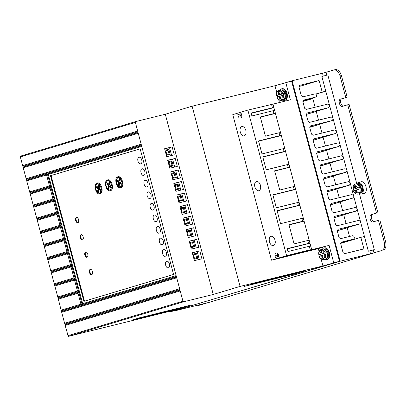 <?xml version="1.0" encoding="UTF-8"?>
<svg xmlns="http://www.w3.org/2000/svg" width="406" height="406" viewBox="0 0 406 406"><rect width="100%" height="100%" fill="white"/><g stroke="black" fill="none" stroke-linecap="round" stroke-linejoin="round"><path stroke-width="0.61" d="M324.501 249.355A4.857 2.923 76.1 0 1 327.393 253.303A4.857 2.923 76.1 0 1 326.673 258.145M282.16 90.223A4.857 2.923 76.1 0 1 285.053 94.172A4.857 2.923 76.1 0 1 284.332 99.013M322.298 253.77L319.035 254.735L321.151 254.1L320.578 251.933L321.44 251.674L322.014 253.841L325.729 252.786L322.014 253.841M319.177 254.724L319.035 254.735C318.776 252.405 319.304 250.949 320.623 250.36C322.039 250.132 323.206 251.075 324.135 253.202M356.306 183.806A5.232 3.146 76.1 0 1 356.397 183.781L359.432 184.684A4.857 2.923 76.1 0 1 361.173 191.728L358.904 193.941A5.232 3.146 76.1 0 1 358.813 193.961M277.8 96.892L277.415 95.446L276.689 95.603C275.232 91.279 280.906 89.574 281.794 94.075L283.388 93.654L283.774 95.1L282.175 95.517C282.434 97.846 281.906 99.303 280.587 99.891C279.171 100.12 278.003 99.176 277.075 97.049L277.217 97.034M356.158 188.435L353.332 189.272L355.011 188.765L354.438 186.603L355.301 186.344L355.874 188.506L359.589 187.455L355.874 188.506M355.453 184.019A5.232 3.146 76.1 0 1 355.539 183.994A5.232 3.146 76.1 0 1 359.589 187.455L359.975 188.897L356.26 189.952L356.838 192.119L355.976 192.378L355.397 190.211L353.717 190.713L354.002 190.693L353.616 189.247L353.332 189.272C353.159 187.389 353.606 186.217 354.677 185.75C355.818 185.552 356.778 186.303 357.554 188.003M244.417 286.316L296.558 273.4M251.314 284.246L303.455 271.33M322.42 249.142A5.978 3.598 76.1 0 1 323.831 248.025A5.978 3.598 76.1 0 1 323.932 248A5.978 3.598 76.1 0 1 328.84 252.857A5.978 3.598 76.1 0 1 326.906 259.581A5.978 3.598 76.1 0 1 326.8 259.607A5.978 3.598 76.1 0 1 324.932 259.302M327.277 259.49A5.978 3.598 -103.9 0 0 327.383 259.464A5.978 3.598 -103.9 0 0 327.485 259.434A5.978 3.598 -103.9 0 0 329.418 252.71A5.978 3.598 -103.9 0 0 324.516 247.858A5.978 3.598 -103.9 0 0 324.409 247.883M247.863 285.281L300.004 272.365M139.222 317.873L191.363 304.962M135.771 318.908L187.912 305.997M132.32 319.943L184.461 307.027M338.025 229.299L337.295 231.019L339.025 237.515L340.568 238.672L352.408 235.749A1.791 1.431 -106.7 0 1 354.26 237.134A1.791 1.431 -106.7 0 1 353.387 239.2A1.791 1.431 -106.7 0 1 353.332 239.215L341.4 242.164M299.719 85.336L298.994 87.051L301.298 95.72L302.84 96.877L314.68 93.948A1.644 1.314 -106.7 0 1 314.721 93.938A1.644 1.314 -106.7 0 1 316.472 95.197A1.644 1.314 -106.7 0 1 315.67 97.09A1.644 1.314 -106.7 0 1 315.523 97.12L303.592 100.074M315.67 97.09L302.891 100.921L315.523 97.12M280.079 90.01L281.49 88.899C285.844 87.204 289.108 99.47 284.565 100.449L282.591 100.17M284.936 100.358A5.978 3.598 -103.9 0 0 285.037 100.333A5.978 3.598 -103.9 0 0 285.144 100.307A5.978 3.598 -103.9 0 0 287.078 93.583A5.978 3.598 -103.9 0 0 282.17 88.726A5.978 3.598 -103.9 0 0 282.068 88.752M273.487 245.589A4.781 2.878 -103.9 0 0 275.035 240.21A4.781 2.878 -103.9 0 0 271.106 236.322A4.781 2.878 -103.9 0 0 271.025 236.348A4.781 2.878 -103.9 0 0 269.477 241.727A4.781 2.878 -103.9 0 0 273.4 245.61A4.781 2.878 -103.9 0 0 273.487 245.589M244.285 135.843A4.781 2.878 -103.9 0 0 245.833 130.463A4.781 2.878 -103.9 0 0 241.905 126.581A4.781 2.878 -103.9 0 0 241.824 126.601A4.781 2.878 -103.9 0 0 240.276 131.98A4.781 2.878 -103.9 0 0 244.204 135.868A4.781 2.878 -103.9 0 0 244.285 135.843M258.886 190.713A4.781 2.878 -103.9 0 0 260.434 185.334A4.781 2.878 -103.9 0 0 256.506 181.452A4.781 2.878 -103.9 0 0 256.425 181.472A4.781 2.878 -103.9 0 0 254.877 186.856A4.781 2.878 -103.9 0 0 258.8 190.739A4.781 2.878 -103.9 0 0 258.886 190.713M324.12 249.111C327.662 247.761 330.301 257.678 326.617 258.495L326.531 258.52M356.625 183.735L358.041 182.609C362.396 180.919 365.659 193.185 361.112 194.159L359.127 193.875M363.923 193.469L364.126 193.418C368.668 192.439 365.405 180.173 361.051 181.863L358.041 182.609M284.19 99.389L284.276 99.363C287.966 98.572 285.317 88.604 281.779 89.98M163.572 249.72C166.029 248.787 167.856 255.653 165.303 256.222C162.852 257.155 161.025 250.289 163.572 249.72L163.633 249.705M160.502 238.17C162.953 237.236 164.78 244.102 162.227 244.666C159.776 245.6 157.949 238.738 160.502 238.17L160.558 238.155M166.648 261.276C169.099 260.337 170.926 267.204 168.378 267.772C165.922 268.706 164.095 261.84 166.648 261.276L166.704 261.256M157.426 226.619C159.878 225.685 161.705 232.547 159.157 233.115C156.701 234.049 154.874 227.182 157.426 226.619L157.482 226.604M154.351 215.063C156.807 214.129 158.634 220.996 156.082 221.564C153.63 222.498 151.803 215.632 154.351 215.063L154.412 215.048M151.281 203.513C153.732 202.579 155.559 209.445 153.006 210.014C150.555 210.947 148.728 204.081 151.281 203.513L151.336 203.497M148.205 191.962C150.656 191.028 152.483 197.889 149.936 198.458C147.48 199.392 145.652 192.53 148.205 191.962L148.261 191.947M145.13 180.411C147.586 179.472 149.413 186.339 146.86 186.907C144.409 187.841 142.582 180.975 145.13 180.411L145.191 180.391M142.059 168.855C144.511 167.922 146.338 174.788 143.785 175.356C141.334 176.29 139.507 169.424 142.059 168.855L142.115 168.84M138.984 157.305C141.435 156.371 143.262 163.237 140.715 163.801C138.258 164.734 136.431 157.873 138.984 157.305L139.04 157.289M76.409 217.474C78.317 216.748 79.738 222.087 77.754 222.529C75.846 223.254 74.425 217.915 76.409 217.474L76.455 217.464M81.022 234.805C82.931 234.074 84.352 239.413 82.367 239.855C80.459 240.585 79.038 235.241 81.022 234.805L81.068 234.79M85.63 252.131C87.539 251.405 88.96 256.744 86.975 257.186C85.067 257.911 83.646 252.573 85.63 252.131L85.676 252.121M90.244 269.457C92.152 268.731 93.573 274.07 91.589 274.512C89.68 275.238 88.259 269.899 90.244 269.457L90.289 269.447M97.176 183.02C101.267 181.467 104.312 192.906 100.059 193.85C95.968 195.408 92.928 183.969 97.176 183.02L97.273 182.994M107.524 179.919C111.614 178.361 114.659 189.8 110.407 190.749C106.316 192.302 103.271 180.863 107.524 179.919L107.62 179.888M117.872 176.813C121.962 175.26 125.002 186.694 120.755 187.643C116.664 189.196 113.619 177.762 117.872 176.813L117.968 176.788M319.755 254.577L320.141 256.024M357.869 183.801L358.325 183.695C361.873 182.345 364.512 192.261 360.827 193.078L360.655 193.119M359.483 192.977L357.965 191.728M98.866 183.913L97.369 183.74L98.866 183.913L98.272 187.43L96.811 186.303L96.572 187.592L97.151 187.45L98.633 188.592L98.034 192.139L97.45 192.282C94.989 188.582 94.958 185.735 97.369 183.74M109.214 180.812L107.717 180.64L109.214 180.812L108.62 184.329L107.159 183.202L106.915 184.486L107.499 184.344L108.981 185.486L108.377 189.034L107.798 189.181C105.337 185.481 105.306 182.634 107.717 180.64M119.562 177.706L118.065 177.534L119.562 177.706L118.968 181.223L117.507 180.097L117.263 181.386L117.841 181.243L119.323 182.385L118.725 185.933L118.146 186.075C115.68 182.375 115.654 179.528 118.065 177.534M244.427 286.367L296.578 273.487M251.329 284.301L303.475 271.416M339.512 261.281L175.671 310.438L169.875 311.869L180.66 308.631L68.249 336.401L183.705 301.765L213.257 294.462L240.073 286.418L322.932 265.95L339.512 261.281L291.559 81.068L274.979 85.732L276.75 92.385M247.878 285.337L300.029 272.451M139.233 317.928L191.383 305.048M135.787 318.964L187.937 306.078M132.336 319.999L184.486 307.114M169.875 311.869L169.733 311.331M288.615 81.794L292.127 80.743L340.152 261.246L175.057 310.585M333.717 262.712L329.104 245.386L311.701 249.685L309.22 240.372L272.969 104.129L290.376 99.825L285.763 82.499M319.091 251.517L318.319 248.619L322.633 247.325L283.926 256.886L329.104 245.386M322.932 265.95L321.06 258.906M240.073 286.418L192.124 106.205L274.979 85.732M272.969 104.129L247.863 110.102L232.775 114.629L271.502 260.185L318.319 248.619M278.719 99.78L279.45 102.525M213.257 294.462L165.303 114.248L192.124 106.205M194.378 260.652L201.909 258.795L199.798 250.852L192.266 252.71L194.378 260.652M188.232 237.551L195.763 235.688L193.652 227.746L186.115 229.608L188.232 237.551M182.086 214.444L189.617 212.582L187.501 204.639L179.97 206.502L182.086 214.444M175.935 191.343L183.466 189.48L181.355 181.538L173.824 183.4L175.935 191.343M169.789 168.236L177.32 166.374L175.209 158.431L167.673 160.294L169.789 168.236M135.365 122.414L20.346 156.924L22.65 165.592L137.67 131.082L135.365 122.414L135.751 121.551L165.303 114.248M137.67 131.082L138.248 133.244L23.228 167.759L26.146 178.731L141.166 144.221L138.248 133.249M141.166 144.221L141.745 146.383L48.278 174.433L82.667 303.668L176.133 275.628L141.745 146.388M176.133 275.628L176.711 277.795L61.687 312.305L64.605 323.277L179.63 288.767L176.711 277.795M179.63 288.767L180.208 290.929L65.183 325.445L68.249 336.401M183.705 301.765L182.933 301.186L180.203 290.935M166.714 156.686L174.245 154.823L172.134 146.881L164.603 148.743L166.714 156.686M172.865 179.787L180.396 177.929L178.28 169.987L170.748 171.845L172.865 179.787M179.01 202.893L186.542 201.031L184.431 193.089L176.894 194.951L179.01 202.893M185.156 225.995L192.688 224.137L190.576 216.195L183.045 218.052L185.156 225.995M191.307 249.101L198.838 247.239L196.722 239.296L189.191 241.159L191.307 249.101M182.933 301.186L67.909 335.691M179.833 289.519L64.95 323.988L65.183 325.445M176.336 276.379L61.453 310.844L61.687 312.305M78.632 291.503L57.956 297.705L61.113 310.138L80.941 304.185L82.144 304.637L83.007 304.378L82.667 303.668M75.328 279.084L54.653 285.286L26.725 180.898L26.679 180.162L48.233 173.692L48.278 174.433M141.369 144.972L26.486 179.442L26.679 180.162M23.228 167.759L22.65 165.592M135.751 121.551L20.3 156.188L20.346 156.924M340.152 261.246L374.302 252.811L209.329 302.303L175.108 310.763M341.446 242.149L340.715 243.869L343.024 252.532L344.567 253.689L363.918 248.908L360.843 237.358L364.436 236.47L368.354 251.197L374.302 249.619L359.518 194.058M334.59 216.373L333.859 218.093L335.589 224.589L337.132 225.751L358.802 220.397L360.411 221.336L360.68 222.361L359.741 223.934L337.98 229.314M331.149 203.452L330.418 205.167L332.149 211.668L333.691 212.825L355.362 207.471L356.97 208.415L357.244 209.435L356.306 211.008L334.539 216.388M327.708 190.526L326.982 192.246L328.708 198.742L330.251 199.899L351.926 194.545L353.535 195.489L353.804 196.514L352.865 198.087L331.103 203.467M324.272 177.605L323.541 179.32L325.272 185.821L326.815 186.978L348.485 181.624L350.094 182.568L350.368 183.588L349.424 185.161L327.662 190.541M320.831 164.679L320.106 166.399L321.831 172.895L323.374 174.052L345.044 168.698L346.653 169.642L346.927 170.667L345.988 172.235L324.227 177.62M317.396 151.758L316.665 153.473L318.395 159.969L319.938 161.131L341.608 155.777L343.217 156.716L343.491 157.741L342.547 159.314L320.786 164.694M313.955 138.832L313.224 140.547L314.954 147.048L316.497 148.205L338.168 142.851L339.776 143.795L340.05 144.815L339.111 146.388L317.345 151.773M310.514 125.906L309.788 127.626L311.514 134.122L313.056 135.279L334.732 129.925L336.341 130.869L336.61 131.894L335.671 133.467L313.909 138.847M307.078 112.985L306.347 114.7L308.078 121.201L309.621 122.358L331.291 117.004L332.9 117.948L333.174 118.968L332.23 120.541L310.468 125.921M303.637 100.059L302.912 101.779L304.637 108.275L306.18 109.432L327.85 104.078L329.459 105.022L329.733 106.047L328.794 107.615L307.032 113M356.727 183.583L327.809 74.892L321.867 76.475L325.785 91.208L322.191 92.096L319.121 80.54L299.674 85.351M292.127 80.743L322.486 73.242L323.247 76.089M326.764 75.156L326.008 72.314L333.798 69.979C336.528 69.619 338.604 71.593 340.03 75.902L345.79 97.562L340.532 99.14C337.69 99.754 339.731 107.417 342.451 106.362L347.714 104.784L376.529 213.084L371.272 214.662C368.43 215.276 370.47 222.94 373.19 221.884L378.448 220.306L384.213 241.966C385.127 246.427 384.33 249.264 381.823 250.482L374.033 252.816L373.266 249.929L369.749 250.857L370.516 253.745M373.281 249.984L368.354 251.197M326.018 72.369L322.486 73.242M280.551 132.645L275.441 113.441L273.969 113.578L273.197 110.691L274.679 110.554L273.913 107.666L272.431 107.803L271.492 104.266M275.441 113.441L260.363 117.167M289.006 164.415L285.55 151.423L284.073 151.555L283.307 148.667L284.784 148.53L281.322 135.538L279.846 135.67L279.079 132.782L280.561 132.645M281.322 135.538L258.597 141.151M285.55 151.423L262.819 157.036M310.752 246.148L309.986 243.26L308.509 243.397L307.743 240.509L309.22 240.372L304.114 221.163L302.632 221.3L301.861 218.413L303.343 218.276L299.882 205.284L298.405 205.416L297.639 202.528L299.115 202.391L295.659 189.394L294.177 189.536L293.411 186.648L294.893 186.506L289.772 167.302L288.301 167.439L287.529 164.552L289.011 164.415M289.772 167.302L274.695 171.027M299.882 205.284L277.151 210.897M309.986 243.26L287.255 248.873M311.701 249.685L310.22 249.822L309.281 246.285L310.757 246.148M271.502 260.185L286.59 255.658L310.22 249.822M237.814 114.634L241.276 113.65L241.692 115.238C241.951 116.568 241.707 117.415 240.961 117.776L240.093 118.024C239.276 118.11 238.657 117.507 238.231 116.223L237.814 114.634L241.296 113.721M275.725 253.303A2.243 1.35 -103.9 0 0 275.009 255.861L275.43 257.45L278.881 256.414L278.455 254.826A2.243 1.35 -103.9 0 0 276.623 253.034A2.243 1.35 -103.9 0 0 276.587 253.045L276.897 253.014M247.863 110.102L286.59 255.658M199.798 250.852L197.209 251.629L199.29 259.439M192.302 252.842L197.209 251.629M193.652 227.746L191.064 228.522L193.144 236.338M186.151 229.735L191.064 228.522M187.501 204.639L184.918 205.416L186.993 213.231M180.005 206.629L184.918 205.416M181.355 181.538L178.767 182.314L180.848 190.125M173.859 183.527L178.767 182.314M175.209 158.431L172.621 159.208L174.702 167.023M167.708 160.421L172.621 159.208M140.156 148.814L173.585 274.446L83.91 301.348L50.486 175.717L140.156 148.814M172.134 146.881L169.546 147.657L171.626 155.473M164.638 148.87L169.546 147.657M178.28 169.987L175.696 170.764L177.772 178.574M170.784 171.977L175.696 170.764M184.431 193.089L181.842 193.865L183.923 201.68M176.93 195.078L181.842 193.865M190.576 216.195L187.988 216.971L190.069 224.782M183.081 218.184L187.988 216.971M196.722 239.296L194.139 240.073L196.215 247.888M189.226 241.286L194.139 240.073M64.95 323.988L64.605 323.277M61.453 310.844L61.113 310.138M57.956 297.705L54.653 285.286M26.486 179.442L26.146 178.731M340.654 243.412L360.843 237.358M337.239 230.684L359.741 223.934M333.803 217.758L356.306 211.008M330.362 204.837L352.865 198.087M326.921 191.911L349.424 185.161M323.486 178.99L345.988 172.235M320.04 165.942L342.547 159.314M316.609 153.138L339.111 146.388M313.168 140.217L335.671 133.467M309.722 127.169L332.23 120.541M306.291 114.37L328.794 107.615M298.928 86.6L319.121 80.54M315.64 94.06L322.191 92.096M315.832 94.192L325.785 91.208L329.459 105.022M329.733 106.047L332.9 117.948M333.174 118.968L336.341 130.869M336.61 131.894L339.776 143.795M340.05 144.815L343.217 156.716M343.491 157.741L346.653 169.642M346.927 170.667L350.094 182.568M350.368 183.588L353.535 195.489M353.804 196.514L356.97 208.415M357.244 209.435L360.411 221.336M360.68 222.361L364.436 236.47M281.49 88.899L282.17 88.726M283.307 148.667L261.997 153.935L258.536 140.938L279.846 135.67M279.079 132.782L265.417 136.157L260.307 116.953L273.969 113.578M273.197 110.691L251.893 115.954L251.121 113.066L272.431 107.803M309.281 246.285L287.971 251.547L287.199 248.66L308.509 243.397M307.743 240.509L294.081 243.884L288.97 224.675L302.632 221.3M301.861 218.413L280.551 223.681L277.095 210.684L298.405 205.416M297.639 202.528L276.329 207.796L272.868 194.799L294.177 189.536M293.411 186.648L279.749 190.023L274.639 170.814L288.301 167.439M287.529 164.552L266.224 169.815L262.763 156.823L284.073 151.555M273.908 107.666L251.177 113.279M295.654 189.399L272.928 195.012M289.026 224.894L304.104 221.168M240.002 114.086L240.423 115.674L241.509 117.339M277.46 253.237L277.323 255.288L275.009 255.861M137.873 131.833L22.99 166.298M138.065 132.554L23.183 167.023M140.166 148.845L50.486 175.717M51.065 175.575L84.484 301.176M141.562 145.693L48.233 173.697M176.529 277.1L61.641 311.569M180.025 290.239L65.138 324.709M80.941 304.185L78.023 293.213L58.19 299.161M57.616 296.999L77.444 291.046L74.526 280.074L54.693 286.022M54.12 283.855L73.948 277.907L71.03 266.93L51.197 272.883M50.623 270.716L70.451 264.768L67.533 253.791L47.7 259.744M47.126 257.577L66.954 251.624L64.036 240.651L44.203 246.599M43.63 244.432L63.458 238.484L60.54 227.512L40.707 233.46M40.133 231.293L59.966 225.345L57.043 214.368L37.21 220.321M36.636 218.154L56.47 212.206L53.546 201.229L33.713 207.177M33.14 205.015L52.973 199.062L50.05 188.09L30.222 194.038M29.643 191.871L49.476 185.923L46.553 174.945L26.725 180.898M328.723 163.461L320.045 166.064M317.827 124.835L309.727 127.266M315.112 107.225L312.798 98.531L302.861 101.515L312.803 98.546M197.28 305.282L198.899 305.358L206.801 302.932M347.201 227.832L337.254 230.811L347.206 227.842L349.5 236.465M333.798 69.979L335.189 69.634C337.919 69.279 339.995 71.253 341.421 75.562L347.181 97.222L345.79 97.562M373.266 249.929L374.302 249.619M346.059 223.544L343.75 214.865L333.808 217.844M342.623 210.618L340.309 201.919L330.367 204.903M339.183 197.697L336.868 188.998L326.931 191.977L336.873 189.008M335.747 184.771L333.427 176.072L323.491 179.056M332.306 171.845L329.992 163.146L320.05 166.13L329.992 163.161M328.865 158.924L326.571 150.291L316.624 153.27M325.429 145.998L323.115 137.299L313.173 140.283M319.664 124.337L309.732 127.322L319.669 124.348L321.988 133.077M318.553 120.151L316.238 111.452L306.297 114.436L316.238 111.462M277.719 256.759L277.323 255.288M197.834 258.307L196.631 257.856L193.819 258.551L196.646 257.856L195.672 254.247L196.489 253.253L197.834 258.307L194.007 259.251M191.688 235.201L190.485 234.754L187.673 235.45L190.495 234.749L189.521 231.141L190.343 230.146L191.688 235.201L187.856 236.15M185.537 212.099L184.334 211.648L181.523 212.343L184.349 211.643L183.375 208.039L184.192 207.045L185.537 212.099L181.71 213.043M179.391 188.993L178.188 188.546L175.377 189.237L178.204 188.541L177.229 184.933L178.046 183.938L179.391 188.993L175.565 189.937M173.245 165.892L172.042 165.44L169.231 166.135L172.053 165.435L171.078 161.832L171.9 160.837L173.245 165.892L169.414 166.836M83.007 304.373L82.144 304.632L47.375 173.956L46.553 174.945M164.998 150.23L168.825 149.281L168.008 150.276L168.977 153.884L166.155 154.579L168.967 153.889L170.17 154.336L166.343 155.285M176.316 177.442L175.113 176.991L172.301 177.686L175.128 176.991L174.154 173.382L174.971 172.388L176.316 177.442L172.489 178.386M182.467 200.544L181.264 200.097L178.452 200.792L181.274 200.092L180.3 196.484L181.122 195.494L182.467 200.544L178.635 201.493M183.441 219.539L187.267 218.595L186.45 219.59L187.41 223.198L188.612 223.65L184.786 224.594M194.758 246.757L193.555 246.305L190.744 247L193.571 246.3L192.596 242.697L193.413 241.702L194.758 246.757L190.932 247.701M78.023 293.213L78.83 292.234L78.632 291.488L77.444 291.046M78.825 292.224L58.149 298.425M49.476 185.923L50.659 186.364L50.857 187.11L50.05 188.09M52.973 199.062L54.155 199.503L54.353 200.249L53.546 201.229M56.47 212.206L57.652 212.648L57.85 213.389L57.043 214.368M59.966 225.345L61.149 225.787L61.347 226.533L60.54 227.512M63.458 238.484L64.645 238.926L64.843 239.672L64.036 240.651M66.954 251.624L68.142 252.07L68.34 252.811L67.533 253.791M70.451 264.768L71.639 265.209L71.837 265.95L71.03 266.93M73.948 277.907L75.135 278.349L75.333 279.095L74.526 280.074M71.832 265.94L51.156 272.147M75.135 278.359L54.46 284.565M68.335 252.801L47.659 259.008M71.639 265.219L50.963 271.426M64.838 239.662L44.163 245.863M68.142 252.08L47.466 258.282M61.342 226.523L40.666 232.724M64.65 238.941L43.97 245.143M57.845 213.378L37.169 219.585M61.154 225.797L40.473 232.004M54.353 200.239L33.673 206.441M57.657 212.658L36.976 218.859M50.857 187.1L30.176 193.302M54.16 199.519L33.48 205.72M50.664 186.374L29.983 192.581M208.192 302.587L200.153 305.043M206.816 302.983L208.207 302.643M340.309 201.929L330.372 204.913M333.433 176.082L323.491 179.066M326.571 150.301L316.624 153.28M323.115 137.309L313.178 140.293M343.755 214.875L333.813 217.86M381.823 250.482L374.033 252.816M383.213 250.137C385.72 248.924 386.517 246.087 385.604 241.621L384.213 241.966M378.448 220.306L379.843 219.961L385.604 241.621M371.272 214.662L372.662 214.322C369.825 214.952 371.855 222.579 374.581 221.539M372.662 214.322L376.529 213.084M347.714 104.784L349.104 104.438L377.92 212.744M340.532 99.14L341.923 98.8C339.086 99.429 341.116 107.057 343.841 106.017M341.923 98.8L347.181 97.222M194.449 258.394L193.515 254.892L195.672 254.247L192.86 254.943M193.515 254.892L192.886 255.049M188.298 235.292L187.369 231.79L189.521 231.141L186.709 231.836M187.369 231.79L186.74 231.943M182.152 212.186L181.218 208.684L183.375 208.039L180.563 208.735M181.218 208.684L180.594 208.841M176.006 189.084L175.072 185.583L177.229 184.933L174.418 185.628M175.072 185.583L174.443 185.735M169.855 165.978L168.926 162.476L171.078 161.832L168.267 162.522M168.926 162.476L168.297 162.633M48.238 173.738L47.37 173.951M76.988 217.332C75.008 217.773 76.424 223.112 78.333 222.386M81.601 234.658C79.617 235.099 81.038 240.438 82.946 239.713M86.209 251.989C84.23 252.43 85.646 257.769 87.554 257.044M90.822 269.315C88.838 269.757 90.259 275.095 92.167 274.37M97.572 182.944L95.78 185.618M97.425 192.256L100.246 193.784M107.92 179.838L106.128 182.512M107.773 189.15L110.594 190.683M118.263 176.737L116.476 179.411M118.121 186.049L120.937 187.577M166.785 154.427L165.851 150.925L168.008 150.276L165.196 150.971M165.851 150.925L165.222 151.078M172.931 177.529L171.997 174.027L174.154 173.382L171.342 174.078M171.997 174.027L171.373 174.184M179.076 200.635L178.148 197.133L180.3 196.484L177.488 197.179M178.148 197.133L177.518 197.286M185.227 223.742L184.294 220.235L186.45 219.59L183.639 220.285M184.294 220.235L183.664 220.392M191.373 246.843L190.439 243.341L192.596 242.697L189.785 243.387M190.439 243.341L189.815 243.498M324.516 254.648C325.977 258.972 320.304 260.677 319.415 256.176L321.537 255.541L322.115 257.708L322.973 257.45L322.4 255.283L326.114 254.232L325.729 252.786M100.475 190.018L99.546 189.297L98.962 189.44L100.378 190.531L100.622 189.247L99.186 188.135L99.785 184.588L100.389 184.471M102.033 191.124L100.323 193.017M99.445 183.771L98.851 187.288L98.272 187.43M97.293 186.679L97.151 187.45M110.823 186.912L109.889 186.192L109.31 186.334L110.726 187.425L110.97 186.141L109.534 185.034L110.133 181.482L110.736 181.365M112.381 188.019L110.671 189.917M109.793 180.665L109.199 184.187L108.62 184.329M107.641 183.573L107.499 184.344M120.14 177.564L119.547 181.081L118.968 181.223M117.989 180.467L117.841 181.243M121.171 183.806L120.237 183.086L119.658 183.233L121.074 184.324L121.318 183.035L119.877 181.929L120.48 178.381L121.084 178.264M122.724 184.913L121.018 186.811M98.962 189.44L98.369 192.957L99.785 193.149L101.688 189.577L99.785 184.588M98.633 188.592L98.054 188.734L97.45 192.282M98.054 188.734L96.572 187.592M109.31 186.334L108.717 189.851L110.133 190.049L112.036 186.476L110.133 181.482M108.981 185.486L108.397 185.633L107.798 189.181M108.397 185.633L106.915 184.486M119.323 182.385L118.745 182.527L118.146 186.075M118.745 182.527L117.263 181.386M119.658 183.233L119.065 186.75L120.475 186.943L122.379 183.37L120.48 178.381M276.836 95.593L277.415 95.446M277.075 97.049L279.196 96.41L279.77 98.577L280.632 98.318L280.059 96.151L282.175 95.517M281.794 94.075L279.673 94.71L279.095 92.543L278.237 92.801L278.81 94.968M321.537 255.541L322.41 255.328M321.45 251.715L320.578 251.933M322.313 253.811L321.151 254.1M280.069 96.197L279.196 96.41M283.388 93.654L279.673 94.71M278.237 92.801L279.11 92.583M355.397 190.211L356.27 189.993M355.311 186.384L354.438 186.603M356.174 188.48L355.011 188.765M322.709 249.076A5.232 3.146 76.1 0 1 322.8 249.051A5.232 3.146 76.1 0 1 327.094 253.298A5.232 3.146 76.1 0 1 325.399 259.18A5.232 3.146 76.1 0 1 325.307 259.206A5.232 3.146 76.1 0 1 325.216 259.226M280.368 89.944A5.232 3.146 76.1 0 1 280.46 89.919A5.232 3.146 76.1 0 1 284.753 94.167A5.232 3.146 76.1 0 1 283.058 100.054A5.232 3.146 76.1 0 1 282.967 100.074A5.232 3.146 76.1 0 1 282.875 100.094M353.037 189.374C353.316 187.232 351.895 186.258 355.407 184.03L356.397 183.781A5.232 3.146 76.1 0 1 360.69 188.029A5.232 3.146 76.1 0 1 358.995 193.916A5.232 3.146 76.1 0 1 358.904 193.941L358.051 194.149A5.232 3.146 76.1 0 0 358.138 194.129A5.232 3.146 76.1 0 0 359.975 188.897M283.19 95.243A5.232 3.146 76.1 0 1 281.358 100.47A5.232 3.146 76.1 0 1 281.267 100.495C278.856 100.348 277.41 99.211 276.928 97.1M340.7 243.001L353.332 239.215M325.536 254.374A5.232 3.146 76.1 0 1 323.699 259.601A5.232 3.146 76.1 0 1 323.607 259.627L325.424 259.175C328.885 256.947 327.525 254.658 326.957 251.999C325.911 249.791 324.526 248.807 322.8 249.051L321.1 249.467A5.232 3.146 76.1 0 1 325.15 252.928M238.231 116.223L240.423 115.674M192.662 254.197L196.489 253.253M186.511 231.095L190.343 230.146M180.365 207.989L184.192 207.045M174.22 184.887L178.046 183.938M168.069 161.781L171.9 160.837M85.433 319.37L85.818 318.502M168.825 149.281L170.17 154.336M171.144 173.332L174.971 172.388M177.29 196.438L181.122 195.494M187.267 218.595L188.612 223.65M189.587 242.646L193.413 241.702M187.41 223.198L184.598 223.894L187.425 223.198M200.417 304.977L199.026 305.322M340.03 75.902L341.421 75.562M321.009 249.492A5.232 3.146 76.1 0 1 321.1 249.467L320.989 249.502C318.989 250.781 318.289 252.542 318.888 254.785M278.668 90.365A5.232 3.146 76.1 0 1 278.76 90.34A5.232 3.146 76.1 0 1 282.809 93.801M357.94 189.45C359.031 192.951 354.514 194.307 353.717 190.713M276.547 95.654C275.872 93.522 276.608 91.751 278.76 90.34L280.46 89.919C282.185 89.675 283.571 90.66 284.616 92.867C285.185 95.527 286.545 97.821 283.083 100.043L281.267 100.495M326.8 259.607L327.383 259.464M340.7 243.006L353.387 239.2M284.459 100.475L285.037 100.333M361.01 194.19L364.025 193.444M360.198 193.236L360.741 193.104M323.932 248L324.516 247.858M198.899 305.358L200.29 305.013M319.273 256.227C319.563 258.17 321.009 259.302 323.607 259.627M100.363 193.007L99.785 193.149M110.711 189.906L110.133 190.049M121.059 186.801L120.475 186.943M353.423 190.815C354.062 193.033 355.605 194.144 358.051 194.149"/></g></svg>
